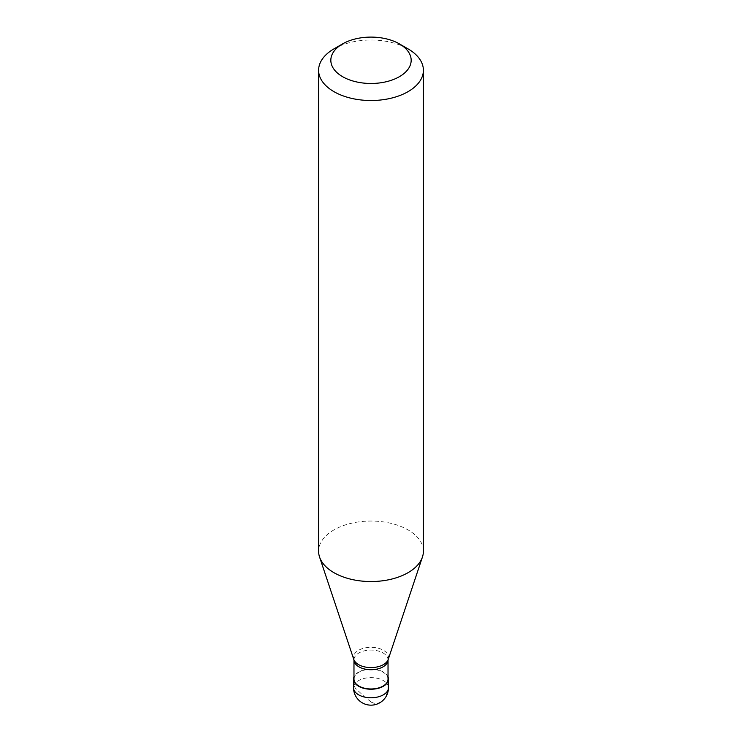 <?xml version="1.0" encoding="UTF-8"?>
<svg xmlns="http://www.w3.org/2000/svg" width="742" height="742" viewBox="0 0 742 742"><rect width="100%" height="100%" fill="white"/><g stroke="black" fill="none" stroke-linecap="round" stroke-linejoin="round"><path stroke-width="0.56" stroke-dasharray="3.71 2.78" d="M388.029 676.908A17.465 10.082 180 0 0 375.842 669.46A17.465 10.082 180 0 0 358.655 672.02A17.465 10.082 0 0 0 353.971 676.908M388.029 679.143A17.029 9.832 180 0 0 377.52 670.063A17.029 9.832 180 0 0 358.961 672.196A17.029 9.832 0 0 0 353.971 679.143M388.029 660.25L388.029 659.898A17.029 9.832 180 0 0 377.52 650.817A17.029 9.832 180 0 0 358.961 652.941A17.029 9.832 0 0 0 353.971 659.898A17.029 9.832 0 0 0 354.008 660.501M423.394 551.297A52.394 30.246 180 0 0 391.053 523.351A52.394 30.246 180 0 0 333.956 529.909A52.394 30.246 0 0 0 318.606 551.297M388.029 659.898A17.029 9.832 180 0 1 387.992 660.501M333.956 48.879A52.394 30.246 180 0 1 408.044 48.879M371.121 701.886L364.99 697.23L355.409 688.242L353.915 685.617L353.702 680.535M370.879 702.034L374.506 703.407L377.863 703.305L381.258 701.793L384.764 698.398L387.908 691.052L388.298 677.752M388.465 687.704A17.465 10.082 180 0 0 377.687 678.383A17.465 10.082 180 0 0 358.655 680.572A17.465 10.082 0 0 0 353.535 687.704M388.242 659.369A17.558 10.138 180 0 0 379.227 648.499A17.558 10.138 180 0 0 358.59 650.28A17.558 10.138 0 0 0 353.758 659.369"/><path stroke-width="1.11" d="M353.971 676.908A17.465 10.082 0 0 0 353.535 679.143A17.465 10.082 0 0 0 364.313 688.465A17.465 10.082 0 0 0 383.345 686.276A17.465 10.082 180 0 0 388.465 679.143A17.465 10.082 180 0 0 388.029 676.908M353.971 660.25L353.971 679.143A17.029 9.832 0 0 0 364.48 688.224A17.029 9.832 0 0 0 383.039 686.1A17.029 9.832 180 0 0 388.029 679.143L388.029 660.25M353.758 659.369L354.008 660.501A17.029 9.832 0 0 0 364.971 669.089A17.029 9.832 0 0 0 383.039 666.845A17.029 9.832 180 0 0 387.992 660.501L388.242 659.369A17.558 10.138 180 0 1 383.41 664.619A17.558 10.138 0 0 1 365.852 667.141A17.558 10.138 0 0 1 353.758 659.369L319.561 557.029A52.394 30.246 0 0 0 355.65 580.216A52.394 30.246 0 0 0 408.044 572.685A52.394 30.246 180 0 0 422.439 557.029A52.394 30.246 180 0 0 423.394 551.297L423.394 70.267A52.394 30.246 180 0 1 408.044 91.665A52.394 30.246 0 0 1 350.947 98.213A52.394 30.246 0 0 1 318.606 70.267A52.394 30.246 0 0 1 333.956 48.879L342.6 43.889A40.17 23.188 0 0 0 342.6 76.686A40.17 23.188 0 0 0 399.4 76.686A40.17 23.188 180 0 0 399.4 43.889L408.044 48.879A52.394 30.246 180 0 1 423.394 70.267M318.606 70.267L318.606 551.297A52.394 30.246 0 0 0 319.561 557.029M333.956 48.879L342.6 43.889A40.17 23.188 180 0 1 399.4 43.889M388.465 687.704A17.465 17.465 0 0 1 379.728 702.822A17.465 17.465 0 0 1 353.535 687.704A17.465 10.082 0 0 0 364.313 697.016A17.465 10.082 0 0 0 383.345 694.827A17.465 10.082 180 0 0 388.465 687.704L388.465 679.143M353.535 687.704L353.535 679.143M388.242 659.369L422.439 557.029"/></g></svg>
